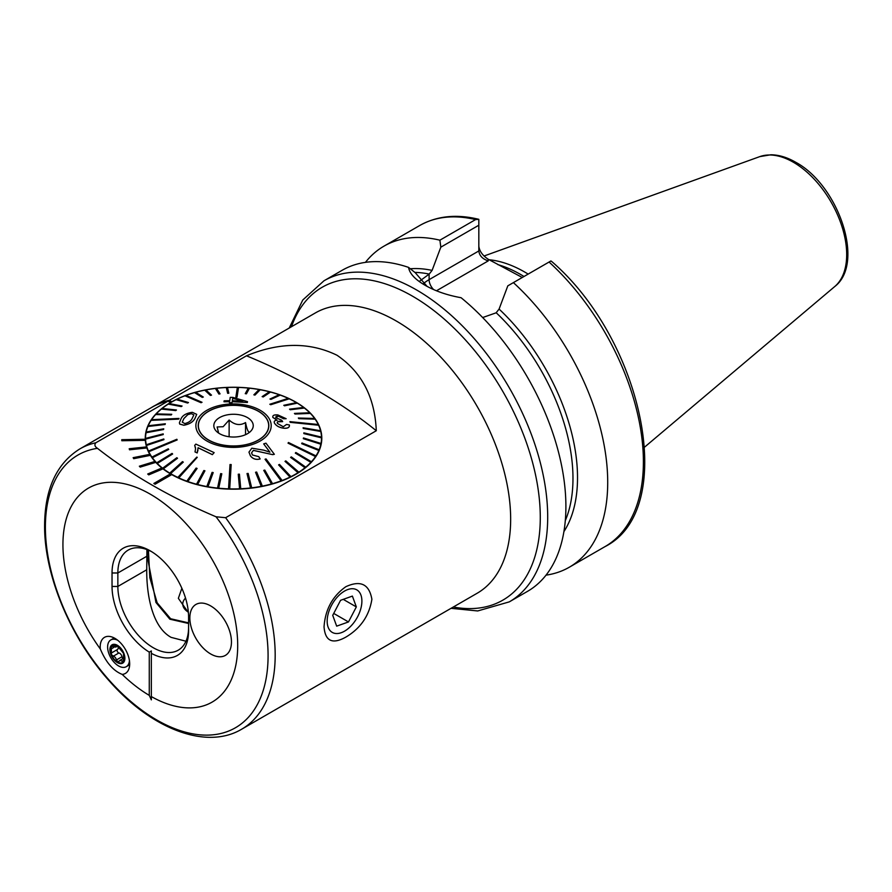 <?xml version="1.0" encoding="UTF-8"?>
<svg xmlns="http://www.w3.org/2000/svg" width="892" height="892" viewBox="0 0 892 892"><rect width="100%" height="100%" fill="white"/><g stroke="black" fill="none" stroke-linecap="round" stroke-linejoin="round"><path stroke-width="1.34" d="M122.204 674.397A20.851 12.042 -120 0 0 128.716 669.413A20.851 12.042 -120 0 0 129.686 663.904A20.851 12.042 -120 0 0 109.683 636.453A20.851 12.042 -120 0 0 100.194 646.878A20.851 12.042 -120 0 0 100.305 648.963C105.914 662.332 113.206 670.806 122.204 674.397A123.575 71.349 -120 0 0 149.276 695.381L149.276 652.13A54.133 31.253 60 0 1 112.035 586.445L112.035 572.987A54.133 31.253 60 0 1 150.313 550.888A54.133 31.253 60 0 1 188.591 617.186L188.591 630.644A54.133 31.253 60 0 1 151.35 653.334L151.35 650.948L149.276 652.13M345.862 586.691C360.558 579.967 369.232 584.16 371.886 599.29C369.221 615.781 360.546 628.381 345.862 637.1C332.482 644.582 325.201 641.192 324.041 626.92C325.212 609.559 332.493 596.157 345.862 586.691M151.796 551.78A50.019 28.878 -120 0 0 128.214 550.085A50.019 28.878 -120 0 0 117.856 572.987L117.856 586.445A50.019 28.878 -120 0 0 153.223 647.703A50.019 28.878 -120 0 0 178.233 650.179A50.019 28.878 -120 0 0 188.591 627.277M185.96 641.225L171.119 637.367C151.205 626.44 146.522 592.121 146.734 569.765L146.924 549.583M171.743 474.555A88.275 50.967 180 0 1 171.119 474.198A88.275 50.967 180 0 1 170.495 473.842L153.848 483.453L155.096 484.166L171.743 474.611A88.275 50.967 0 0 0 267.723 485.203A88.275 50.967 0 0 0 321.8 438.217A88.275 50.967 0 0 0 295.943 402.18A88.275 50.967 0 0 0 171.119 402.18L168.019 401.11L95.857 442.767C94.218 444.718 94.742 446.569 97.451 448.33C130.823 474.555 170.35 497.379 216.02 516.78L225.643 517.706L376.29 430.736C374.863 397.274 361.773 372.12 337.009 355.25C309.647 341.959 279.475 342.149 246.493 355.797L169.302 400.363M478.826 246.147C479.428 251.131 482.561 255.502 488.247 259.271L521.63 277.156M489.084 259.75A130.79 75.508 60 0 1 524.808 272.093A130.79 75.508 60 0 1 528.164 274.1M424.893 285.15L424.938 285.184C435.162 291.06 447.215 295.23 461.086 297.716A185.369 107.018 60 0 1 560.354 459.759A185.369 107.018 60 0 1 527.507 591.363L509.299 601.866A185.369 107.018 60 0 0 537.72 453.337A185.369 107.018 60 0 0 416.62 289.989A185.369 107.018 60 0 0 323.941 280.813L342.138 270.298A185.369 107.018 60 0 1 408.558 267.388L415.315 272.762L427.056 286.354M210.646 605.902A29.425 16.993 -120 0 0 195.939 604.442A29.425 16.993 -120 0 0 191.423 628.024A29.425 16.993 -120 0 0 210.646 653.947A29.425 16.993 -120 0 0 225.364 655.408A29.425 16.993 -120 0 0 229.868 631.826A29.425 16.993 -120 0 0 210.646 605.902M168.019 401.11A161.831 93.426 -120 0 0 152.019 407.243L153.246 406.473A161.887 93.47 -120 0 1 169.246 400.33L167.997 401.054A161.887 93.47 -120 0 0 151.997 407.187M162.98 468.791A88.275 50.967 180 0 1 161.931 467.965L147.704 474.009L148.752 474.834L162.98 468.835A88.275 50.967 0 0 0 170.45 473.864M155.81 462.324A88.275 50.967 180 0 1 154.985 461.42L139.353 466.204L140.178 467.062L155.81 462.368A88.275 50.967 0 0 0 161.887 467.988M150.402 455.31A88.275 50.967 180 0 1 149.834 454.34L133.142 457.674L133.722 458.633L150.402 455.355A88.275 50.967 0 0 0 154.952 461.432M146.89 447.907A88.275 50.967 180 0 1 146.567 446.903L129.206 448.743L129.518 449.746L146.89 447.951A88.275 50.967 0 0 0 149.8 454.351M145.34 440.28A88.275 50.967 180 0 1 145.285 439.254L121.758 439.689L121.814 440.704L145.34 440.325A88.275 50.967 0 0 0 146.556 446.903M167.997 401.054L170.495 402.493L171.743 401.768L171.119 402.18A88.275 50.967 0 0 0 145.262 438.217A88.275 50.967 0 0 0 145.285 439.254M149.276 695.381L151.35 699.874L151.35 696.585A123.575 71.349 -120 0 0 237.696 645.54A123.575 71.349 -120 0 0 150.313 494.19A123.575 71.349 -120 0 0 62.931 544.644A123.575 71.349 -120 0 0 100.305 648.963M151.35 699.874L151.35 653.334M121.758 439.689L121.814 440.748L145.34 440.325M129.206 448.743L129.518 449.802L146.89 447.951M133.142 457.674L133.722 458.689L150.402 455.355M139.353 466.204L140.178 467.107L155.81 462.368M147.704 474.009L148.752 474.878L162.98 468.835M153.848 483.453L155.096 484.222L171.743 474.611M246.493 355.797A559.039 322.759 180 0 1 376.29 430.736M549.071 262.025L550.922 260.955L552.304 262.003C643.935 341.692 678.366 509.722 605.01 546.618A185.369 107.018 60 0 0 549.071 262.025L513.391 282.619A185.369 107.018 60 0 1 569.319 567.212A185.369 107.018 60 0 1 546.027 575.15M365.441 262.36A185.369 107.018 60 0 1 383.961 246.159A185.369 107.018 60 0 1 439.89 240.182L475.57 219.588L478.826 219.332L478.826 250.953C479.428 255.725 482.561 259.048 488.247 260.888L436.489 290.77M383.961 246.159L419.641 225.553C436.679 215.987 456.303 213.879 478.502 219.242L478.826 219.332M478.826 225.23L440.826 247.162L432.096 270.399L429.208 274.078L419.954 280.913M440.826 247.162L439.89 240.182M513.391 282.619L507.816 285.841L499.085 309.078A158.297 91.397 60 0 1 563.911 531.61M482.672 317.541L496.097 312.824L499.085 309.078M424.938 285.184C415.025 279.43 409.562 273.498 408.558 267.388M171.743 401.768L169.246 400.33M333.184 632.852A24.552 14.172 120 0 0 357.67 616.64A24.552 14.172 120 0 0 355.875 589.4A24.552 14.172 120 0 0 331.389 605.612A24.552 14.172 120 0 0 333.184 632.852M348.482 621.947L356.332 606.917L352.385 596.09L340.577 600.305L332.727 615.335L336.674 626.151L348.482 621.947L333.731 613.428M343.242 599.357L356.332 606.917M188.357 612.168A20.594 11.886 180 0 1 185.525 598.086A20.594 11.886 180 0 0 184.41 608.667A20.594 11.886 180 0 0 188.357 612.168M188.591 623.486L169.848 619.193L155.944 602.457L147.258 556.162L147.459 549.784M148.418 550.174L149.823 577.67L157.148 602.791L170.64 618.747L188.591 622.872M181.868 588.285L178.355 598.331L188.402 612.603M187.811 414.568L183.897 418.515L182.269 422.161L183.897 418.56L187.811 414.624L191.312 413.687L187.811 414.624M195.17 418.002L195.114 418.08C193.386 421.76 189.628 424.135 183.819 425.194L179.716 424.046L179.392 422.775L181.076 418.638C182.771 415.226 186.517 413.119 192.315 412.316L196.708 414.345L195.17 418.002M182.269 422.161L184.789 423.588C188.781 422.563 191.289 420.768 192.293 418.203L193.854 414.88L191.312 413.643M179.036 418.426L151.54 419.675A87.974 50.788 0 0 0 151.328 419.987A87.974 50.788 0 0 0 151.127 420.31L178.612 419.062L179.036 418.426L178.612 419.106L151.127 420.355A87.974 50.788 180 0 0 148.217 425.752M318.611 425.172A87.974 50.788 0 0 0 318.455 424.837A87.974 50.788 0 0 0 318.31 424.514L289.9 421.637L290.212 422.295L318.611 425.216A87.974 50.788 180 0 1 320.574 430.747L303.102 427.77L303.269 428.45L320.752 431.472A87.974 50.788 180 0 1 321.488 437.113L303.837 432.854L303.86 433.534L321.51 437.838A87.974 50.788 180 0 1 321.51 438.139L321.51 441.986A87.974 50.788 180 0 1 321.51 442.387M315.935 455.868L288.45 442.51L288.027 443.146L315.523 456.503A87.974 50.788 0 0 0 315.735 456.191A87.974 50.788 0 0 0 315.935 455.868L315.935 455.923A87.974 50.788 180 0 0 318.868 450.482L301.719 443.692L318.868 450.427A87.974 50.788 0 0 0 319.146 449.769L319.146 449.824A87.974 50.788 180 0 0 320.875 444.205L303.336 438.674L320.875 444.16A87.974 50.788 0 0 0 321.008 443.48L321.008 443.536A87.974 50.788 180 0 0 321.51 438.139M151.584 419.675A87.974 50.788 180 0 1 155.632 414.535L171.208 414.947L155.632 414.535M171.208 414.903L171.766 414.301L156.189 413.888A87.974 50.788 0 0 0 155.632 414.49M156.234 413.888A87.974 50.788 180 0 1 161.374 409.082L175.78 410.543L176.46 409.986L162.054 408.48A87.974 50.788 0 0 0 161.374 409.038M162.11 408.491A87.974 50.788 180 0 1 168.254 404.098L181.266 406.54L182.068 406.038L169.045 403.541A87.974 50.788 0 0 0 168.254 404.043M169.112 403.552A87.974 50.788 180 0 1 176.159 399.638L187.576 402.972L188.48 402.537L177.051 399.148A87.974 50.788 0 0 0 176.159 399.594L187.576 403.028L188.48 402.537M177.118 399.17A87.974 50.788 180 0 1 184.967 395.792L201.046 402.66L202.027 402.292L185.949 395.368A87.974 50.788 0 0 0 185.458 395.557A87.974 50.788 0 0 0 184.967 395.736M186.015 395.401A87.974 50.788 180 0 1 194.545 392.614L202.261 397.341L203.32 397.04L195.604 392.268A87.974 50.788 0 0 0 194.545 392.558M195.66 392.302A87.974 50.788 180 0 1 204.736 390.15L210.4 395.368L211.515 395.145L205.851 389.882A87.974 50.788 0 0 0 204.736 390.094M205.896 389.916A87.974 50.788 180 0 1 215.385 388.444L218.908 393.996L220.056 393.863L216.533 388.254A87.974 50.788 0 0 0 215.385 388.388M216.566 388.299A87.974 50.788 180 0 1 226.312 387.518L227.65 393.305L226.312 387.518M227.65 393.249L228.82 393.194L227.482 387.418A87.974 50.788 0 0 0 226.312 387.474M227.493 387.474A87.974 50.788 180 0 1 237.35 387.396M237.952 387.362A87.974 50.788 0 0 0 237.361 387.351L235.878 397.007L237.06 397.04L238.532 387.384A87.974 50.788 0 0 0 237.952 387.362M237.06 397.04L238.532 387.429A87.974 50.788 180 0 1 248.322 388.076M249.504 388.143L246.415 393.84L249.504 388.143A87.974 50.788 0 0 0 248.344 388.02L245.255 393.673L246.415 393.796L245.255 393.673M249.504 388.198A87.974 50.788 180 0 1 259.059 389.536M260.219 389.692A87.974 50.788 0 0 0 259.093 389.492L253.852 394.844L254.978 395.045L260.219 389.748A87.974 50.788 180 0 1 269.395 391.755M270.521 392.001A87.974 50.788 0 0 0 269.451 391.722L262.137 396.617L263.207 396.895L270.521 392.056A87.974 50.788 180 0 1 279.163 394.721M280.233 395.045A87.974 50.788 0 0 0 279.229 394.688L269.964 399.025L270.956 399.337L280.233 395.1A87.974 50.788 180 0 1 288.228 398.356M288.752 398.546A87.974 50.788 0 0 0 288.294 398.334L269.819 404.254L270.744 404.678L289.209 398.769A87.974 50.788 0 0 0 288.752 398.546M289.209 398.769L289.209 398.813A87.974 50.788 180 0 1 296.423 402.627M284.593 405.793L297.304 403.151A87.974 50.788 0 0 0 296.49 402.615L283.779 405.303L284.593 405.793L297.304 403.151A87.974 50.788 180 0 1 303.637 407.454M304.395 407.99A87.974 50.788 0 0 0 303.693 407.443L289.543 409.16L290.246 409.707L304.395 408.045A87.974 50.788 180 0 1 309.747 412.773M310.371 413.353A87.974 50.788 0 0 0 309.792 412.762L294.438 413.409L295.018 414L310.371 413.409A87.974 50.788 180 0 1 314.653 418.482M315.132 419.117A87.974 50.788 0 0 0 314.686 418.482L298.363 418.025L298.809 418.649L315.132 419.162A87.974 50.788 180 0 1 318.277 424.514M303.269 428.45L320.752 431.472A87.974 50.788 0 0 0 320.585 430.747M321.51 437.794A87.974 50.788 0 0 0 321.488 437.113M266.518 432.91A35.312 20.382 180 0 1 227.137 445.699A35.312 20.382 180 0 1 198.225 425.651A35.312 20.382 180 0 1 200.544 418.381A35.312 20.382 180 0 1 239.926 405.604A35.312 20.382 180 0 1 268.838 425.651A35.312 20.382 180 0 1 266.518 432.91M148.451 451.017A87.974 50.788 0 0 0 148.607 451.341A87.974 50.788 0 0 0 148.763 451.675L177.162 439.934L176.861 439.277L148.451 451.062A87.974 50.788 180 0 1 146.478 445.476L163.961 439.644L163.805 438.964L146.321 444.751A87.974 50.788 0 0 0 146.478 445.431L163.961 439.644M177.865 477.421L177.865 477.465A87.974 50.788 0 0 0 178.322 477.633A87.974 50.788 0 0 0 178.779 477.844L196.786 457.105L177.865 477.421A87.974 50.788 180 0 1 170.584 473.619L183.295 462.112L182.481 461.632L169.759 473.083A87.974 50.788 0 0 0 170.584 473.574L183.295 462.112M228.53 488.805A87.974 50.788 0 0 0 229.121 488.816A87.974 50.788 0 0 0 229.712 488.838L231.184 464.565L230.013 464.531L228.53 488.849A87.974 50.788 180 0 1 218.718 488.203L221.807 473.786L220.647 473.619L217.559 488.035A87.974 50.788 0 0 0 218.718 488.158L221.807 473.786M281.114 480.81A87.974 50.788 0 0 0 281.604 480.632A87.974 50.788 0 0 0 282.095 480.442L266.017 458.912L265.036 459.28L281.114 480.866A87.974 50.788 180 0 1 272.517 483.676L264.801 470.073L263.742 470.374L271.469 483.921A87.974 50.788 0 0 0 272.517 483.62M289.465 425.774L289.354 424.96L286.499 424.458L283.299 426.744L277.412 423.399C276.921 421.771 277.992 421.057 280.623 421.258L282.652 421.626L281.694 420.21L275.661 417.634L278.382 416.107L283.533 418.694L286.154 418.705L277.836 414.925C274.067 414.602 272.406 415.416 272.852 417.389L277.167 420.232C274.658 420.366 273.766 421.303 274.468 423.064C276.264 425.919 279.408 427.625 283.924 428.182C287.893 428.45 289.699 427.38 289.354 424.96C289.722 427.413 287.915 428.495 283.924 428.238C279.441 427.692 276.297 425.986 274.468 423.12L274.201 422.016L274.468 423.12M277.167 420.277L272.852 417.434M286.154 418.705L283.533 418.738L278.382 416.151L276.018 416.43M282.652 421.626L277.668 421.805M247.363 402.493L247.474 401.701L247.363 402.493L232.221 401.712L232.054 402.749L229.434 402.749L229.59 401.656L223.992 401.768L229.59 401.712M198.347 417.902A37.665 21.742 180 0 1 246.95 405.336A37.665 21.742 180 0 1 268.726 433.4A37.665 21.742 180 0 1 220.112 445.967A37.665 21.742 180 0 1 198.347 417.902M321.51 437.838L303.86 433.59L303.837 432.854M303.269 428.495L303.102 427.77M318.611 425.216L290.212 422.34L289.9 421.637M315.132 419.162L298.809 418.649L298.363 417.969M310.371 413.409L295.018 414.044L294.438 413.409M304.395 408.045L290.246 409.751L289.543 409.16M284.593 405.838L283.779 405.303M289.209 398.813L270.744 404.734L269.819 404.254M280.233 395.1L270.956 399.382L269.964 399.025M270.521 392.056L263.207 396.951L262.137 396.617M260.219 389.748L254.978 395.089L253.852 394.844M237.06 397.096L235.878 397.007M228.82 393.194L227.65 393.305M220.056 393.863L218.908 394.041L215.385 388.444M211.515 395.145L210.4 395.412L204.736 390.15M203.32 397.04L202.261 397.397L194.545 392.614M202.027 402.292L201.046 402.716L184.967 395.792M182.068 406.038L181.266 406.596L168.254 404.098M176.46 409.986L175.78 410.588L161.374 409.082M171.766 414.301L171.208 414.947M179.392 422.775L179.716 424.101L183.819 425.25C189.606 424.202 193.363 421.827 195.114 418.136L196.708 414.39M165.343 423.778L148.195 425.752A87.974 50.788 0 0 0 147.916 426.409L165.065 424.436L165.343 423.778L165.065 424.492L147.916 426.465A87.974 50.788 180 0 0 146.199 432.018A87.974 50.788 0 0 0 146.054 432.698L163.593 429.465L163.727 428.796L146.188 432.029M163.727 428.796L163.593 429.52L146.054 432.754A87.974 50.788 180 0 0 145.563 438.139L145.563 441.986A87.974 50.788 180 0 0 145.563 442.387M145.563 438.396L145.563 438.44A87.974 50.788 0 0 0 145.574 439.076L163.225 434.56L163.214 433.88L145.563 438.396A87.974 50.788 180 0 1 145.563 438.139M163.225 434.56L145.574 439.12A87.974 50.788 180 0 0 146.321 444.807L146.321 444.751M177.162 439.934L148.763 451.72A87.974 50.788 180 0 0 151.93 457.117L151.93 457.117A87.974 50.788 0 0 0 152.376 457.696L168.711 449.445L152.376 457.752A87.974 50.788 180 0 0 156.691 462.87L156.691 462.825A87.974 50.788 0 0 0 157.271 463.416L172.635 454.006L172.056 453.415L156.691 462.825M172.635 454.006L157.271 463.461A87.974 50.788 180 0 0 162.667 468.244L162.667 468.188A87.974 50.788 0 0 0 163.37 468.735L177.519 458.254L176.817 457.719L162.667 468.188M177.519 458.254L163.37 468.779A87.974 50.788 180 0 0 169.759 473.128L169.759 473.083M197.244 457.317L178.779 477.9A87.974 50.788 180 0 0 186.841 481.189L186.841 481.134A87.974 50.788 0 0 0 187.833 481.49L197.11 468.434L187.833 481.546A87.974 50.788 180 0 0 196.552 484.222L196.552 484.178A87.974 50.788 0 0 0 197.623 484.456L204.937 470.798L203.867 470.519L196.552 484.178M204.937 470.798L197.623 484.512A87.974 50.788 180 0 0 206.844 486.541L206.844 486.486A87.974 50.788 0 0 0 207.97 486.686L213.21 472.582L212.084 472.381L206.844 486.486M213.21 472.582L207.97 486.742A87.974 50.788 180 0 0 217.559 488.091L217.559 488.035M231.184 464.565L229.712 488.883A87.974 50.788 180 0 0 239.58 488.816L238.253 474.221L239.58 488.816M261.211 486.307A87.974 50.788 0 0 0 262.326 486.084L256.662 472.046L255.547 472.269L261.211 486.352A87.974 50.788 180 0 1 251.689 487.835L248.154 473.418L247.006 473.552L250.529 487.98A87.974 50.788 180 0 1 240.751 488.76L239.424 474.165L238.253 474.221M250.529 487.98L247.006 473.552M261.211 486.352L255.547 472.269M271.469 483.921L271.469 483.966A87.974 50.788 180 0 1 262.326 486.14L262.326 486.084M271.469 483.966L263.742 470.374M281.114 480.866L265.036 459.28M290.012 477.03A87.974 50.788 0 0 0 290.915 476.596L279.486 464.442L278.594 464.877L290.012 477.086A87.974 50.788 180 0 1 282.095 480.487L282.095 480.442M290.012 477.086L278.594 464.877M298.017 472.637A87.974 50.788 0 0 0 298.82 472.136L285.797 460.874L285.005 461.376L298.017 472.693A87.974 50.788 180 0 1 290.915 476.64L290.915 476.596M298.017 472.693L285.005 461.376M305.008 467.698A87.974 50.788 0 0 0 305.688 467.14L291.283 456.882L290.602 457.429L305.008 467.754A87.974 50.788 180 0 1 298.82 472.191L298.82 472.136M305.008 467.754L290.602 457.429M315.523 456.503L315.523 456.559A87.974 50.788 180 0 1 311.431 461.744L295.854 452.512L295.308 453.114L310.873 462.346A87.974 50.788 180 0 1 305.688 467.196L305.688 467.14M310.873 462.346L295.308 453.114M315.523 456.559L288.027 443.146M272.517 454.652L274.357 454.307L272.517 454.608L253.395 450.36L251.589 452.835L253.395 450.404L272.517 454.608M248.957 452.144L250.407 455.845C252.815 458.979 256.071 460.016 260.152 458.956C256.082 459.971 252.837 458.934 250.407 455.79L248.957 452.144L251.845 448.197L263.697 450.148L269.897 452.166L263.675 443.882L265.972 443.179L274.357 454.307M263.675 443.882L269.897 452.222M198.102 447.773L212.352 454.652L214.147 452.623L212.352 454.608L198.102 447.728L198.135 448.464M198.102 447.728L197.188 452.902L195.025 451.954L197.188 452.946L197.979 450.059M195.025 451.954L195.549 448.732L194.701 445.376L195.504 447.784M319.146 449.769L301.998 442.978L301.719 443.636M321.008 443.48L303.47 437.95L303.336 438.63M310.873 462.29A87.974 50.788 0 0 0 311.431 461.699L311.431 461.744M250.529 487.924A87.974 50.788 0 0 0 251.689 487.79L251.689 487.835M239.58 488.76A87.974 50.788 0 0 0 240.751 488.716M197.11 468.434L196.106 468.077L186.841 481.134M168.711 449.445L168.265 448.821L151.93 457.072M194.701 445.376L195.861 444.105L214.147 452.623M251.589 452.88L252.414 454.976L258.803 456.671L260.152 458.956M277.412 423.399L277.222 422.641M223.992 401.768L224.137 400.809L229.735 400.709L230.236 397.364L232.868 397.386L247.474 401.656M247.363 402.437L232.221 401.712M232.221 401.668L232.054 402.749M232.054 402.705L229.434 402.705M232.366 400.764L232.723 398.356L232.366 400.72L242.892 401.121L232.723 398.311L242.892 401.166M258.39 440.001A35.156 20.304 -0 0 0 268.693 425.651A35.156 20.304 -0 0 0 246.984 406.897A35.156 20.304 -0 0 0 208.672 411.29A35.156 20.304 -0 0 0 198.37 425.651A35.156 20.304 -0 0 0 220.079 444.406A35.156 20.304 -0 0 0 258.39 440.001M218.64 433.099L217.124 426.967L223.134 426.722L229.132 420.032C234.585 424.982 240.06 425.83 245.545 422.574C247.006 429.832 248.467 432.988 249.938 432.04M219.588 417.601A19.713 11.384 -0 0 0 215.541 430.29A19.713 11.384 -0 0 0 247.474 433.702A19.713 11.384 -0 0 0 251.533 430.29A19.713 11.384 -0 0 0 244.709 416.274A19.713 11.384 -0 0 0 219.588 417.601M229.132 436.745L229.132 420.032M245.545 434.672L245.545 422.574M222.487 656.512A29.425 16.993 -120 0 0 225.364 655.408A29.425 16.993 -120 0 0 226.624 623.753A29.425 16.993 -120 0 0 198.805 603.338A29.425 16.993 -120 0 0 195.939 604.442A29.425 16.993 -120 0 0 194.679 636.096A29.425 16.993 -120 0 0 222.487 656.512M123.085 658.552A1.974 1.137 60 0 1 122.003 656.746A3.445 1.996 -120 0 0 120.821 654.304A3.445 1.996 -120 0 0 118.892 652.966A1.974 1.137 60 0 1 117.276 651.361A1.974 1.137 60 0 1 117.454 649.499A3.445 1.996 -120 0 0 117.499 649.465A3.445 1.996 -120 0 0 117.9 646.332M117.008 645.719L116.094 646.243L117.097 645.752A9.857 5.686 -120 0 0 111.299 646.555A9.857 5.686 -120 0 0 111.444 654.706L115.336 657.46L117.733 662.198A9.857 5.686 -120 0 0 123.386 661.552L123.631 661.184A9.857 5.686 -120 0 0 123.497 653.58L123.241 652.933A9.857 5.686 -120 0 0 120.766 648.863A9.857 5.686 -120 0 0 117.443 645.953L115.603 647.168L117.566 646.042M123.241 652.933L117.443 645.953M117.666 640.233A15.443 8.92 -120 0 0 110.82 639.932A15.443 8.92 -120 0 0 108.98 641.694A15.443 8.92 -120 0 0 113.273 661.307A15.443 8.92 -120 0 0 126.274 666.692A15.443 8.92 -120 0 0 128.114 664.919A15.443 8.92 -120 0 0 129.429 660.615M110.842 646.009A10.592 6.11 -120 0 0 113.786 659.456A10.592 6.11 -120 0 0 123.955 661.931A10.592 6.11 -120 0 0 121.022 648.484A10.592 6.11 -120 0 0 110.842 646.009M114.243 637.981A15.443 8.92 -120 0 0 113.841 638.193L110.82 639.932M116.094 646.243L111.299 646.555L111.444 654.706A9.857 5.686 -120 0 0 117.376 662.009M123.631 661.184L123.497 653.58M119.049 661.518L117.733 662.198L119.874 660.403L123.297 661.619M117.488 649.476L111.812 652.754M126.274 666.692L129.284 664.941A15.443 8.92 -120 0 0 129.674 664.696M291.472 326.728A180.652 104.308 60 0 1 412.539 296.189A180.652 104.308 60 0 1 540.284 517.449A180.652 104.308 60 0 1 453.303 607.017M95.857 442.767A161.831 93.426 -120 0 0 79.834 448.921C56.609 463.461 44.856 488.961 44.6 525.399C44.165 575.139 70.513 638.081 109.504 681.187C151.506 728.942 206.275 750.295 241.665 729.21L477.142 593.258A161.831 93.426 -120 0 0 510.659 519.177A161.831 93.426 -120 0 0 440.024 356.321A161.831 93.426 -120 0 0 315.322 312.958L155.431 405.28M97.451 448.33A157.46 90.917 -120 0 0 45.392 527.094A157.46 90.917 -120 0 0 156.736 719.956A157.46 90.917 -120 0 0 268.079 655.665A157.46 90.917 -120 0 0 216.02 516.78M241.665 729.21A161.831 93.426 -120 0 0 275.182 655.129A161.831 93.426 -120 0 0 225.643 517.706M497.836 264.623A130.79 75.508 60 0 1 520.649 274.491A130.79 75.508 60 0 1 524.005 276.498M834.767 286.522C865.452 263.084 838.179 184.967 795.72 162.266C787.268 157.371 778.984 154.874 770.878 154.773L759.772 156.624A75.396 43.53 60 0 1 793.378 162.255A75.396 43.53 60 0 1 841.513 225.152A75.396 43.53 60 0 1 834.767 286.522L644.704 447.015M419.641 225.553A185.369 107.018 60 0 1 475.57 219.588M410.298 268.76A158.297 91.397 60 0 1 432.096 270.399M414.847 272.394A155.944 90.036 60 0 1 429.208 274.078M496.208 312.757A155.944 90.036 60 0 1 565.294 520.649M488.247 259.271L488.247 260.888M429.108 274.145L429.108 279.653L478.826 250.953M423.254 283.767A47.376 27.351 180 0 1 429.108 279.653A9.411 5.441 -120 0 0 433.623 289.554M146.734 556.318L117.856 572.987L112.035 572.987M146.734 569.765L117.856 586.445L112.035 586.445M122.003 656.746L116.339 660.013M123.698 660.225L122.093 661.15M118.892 652.966L113.228 656.244M114.198 647.191L111.745 648.607M451.04 608.322L477.711 610.953L509.299 601.866M152.019 407.243L79.834 448.921M569.319 567.212L605.01 546.618M759.772 156.624L484.022 256.015M289.22 328.033L302.767 300.013L323.941 280.813M268.693 427.502L268.693 425.651M198.37 427.502L198.37 425.651M123.141 658.519L119.874 660.403M117.499 649.465L111.846 652.732"/></g></svg>
